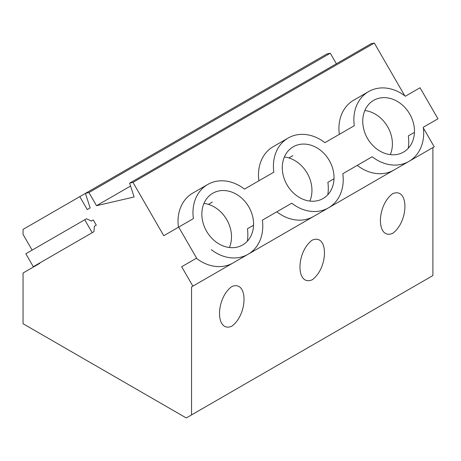 <?xml version="1.0" encoding="UTF-8"?>
<svg xmlns="http://www.w3.org/2000/svg" width="461" height="461" viewBox="0 0 461 461"><rect width="100%" height="100%" fill="white"/><g stroke="black" fill="none" stroke-linecap="round" stroke-linejoin="round"><path stroke-width="0.69" d="M91.405 221.078L93.306 219.983L96.291 225.158L94.39 226.253L93.969 231.664L92.194 232.69L84.732 219.764L86.507 218.739L91.405 221.078M92.194 232.69L33.296 266.7L25.828 253.769L84.732 219.764M94.39 226.253L96.291 225.158M39.6 263.058L39.773 263.358L23.05 273.01L23.05 323.726L186.267 417.954L191.546 414.912L191.546 286.909L192.877 286.137L181.674 266.746L196.605 258.125L178.689 227.094L163.759 235.715L132.97 182.383L129.604 183.161L134.134 196.991L96.528 205.687L88.944 192.56L85.406 193.378L90.154 207.888L87.25 209.565L79.788 196.64L23.05 229.394L23.05 234.39L32.137 250.127M229.405 247.522A29.861 24.381 60 0 0 226.754 219.655A29.861 24.381 60 0 0 203.946 203.428M201.855 213.72A29.861 24.381 60 0 0 206.597 231.295A29.861 24.381 60 0 0 220.116 244.555A29.861 24.381 60 0 0 242.642 244.964A29.861 24.381 60 0 0 253.55 225.25A29.861 24.381 60 0 0 248.825 206.914A29.861 24.381 60 0 0 235.974 194.018A29.861 24.381 60 0 0 212.78 193.245A29.861 24.381 60 0 0 201.855 213.72M211.299 249.643A40.314 32.915 60 0 0 248.03 254.293A40.314 32.915 60 0 0 262.367 220.156L291.744 203.197A40.314 32.915 60 0 0 328.48 207.848A40.314 32.915 60 0 0 342.817 173.711L372.188 156.752A40.314 32.915 60 0 0 408.924 161.402A40.314 32.915 60 0 0 423.261 127.265L437.95 118.788L420.034 87.751L405.346 96.234A40.314 32.915 60 0 0 368.616 91.583A40.314 32.915 60 0 0 354.279 125.72L324.896 142.68A40.314 32.915 60 0 0 288.165 138.029A40.314 32.915 60 0 0 273.828 172.166L244.451 189.125A40.314 32.915 60 0 0 207.721 184.475A40.314 32.915 60 0 0 193.384 218.612L178.689 227.094M287.042 184.849A29.861 24.381 60 0 0 300.56 198.109A29.861 24.381 60 0 0 323.086 198.518A29.861 24.381 60 0 0 333.995 178.805A29.861 24.381 60 0 0 329.275 160.468A29.861 24.381 60 0 0 316.425 147.572A29.861 24.381 60 0 0 293.225 146.794A29.861 24.381 60 0 0 282.299 167.274A29.861 24.381 60 0 0 287.042 184.849M181.674 266.746L196.605 258.125M288.857 157.939L292.844 155.639M208.412 204.384L212.394 202.085M392.668 193.689C376.337 205.669 376.343 240.227 392.668 233.341C408.993 221.361 408.988 186.809 392.668 193.689M312.218 240.135C295.887 252.121 295.899 286.673 312.218 279.787C328.549 267.806 328.537 233.254 312.218 240.135M231.768 286.581C215.443 298.567 215.448 333.119 231.768 326.232C248.099 314.252 248.093 279.7 231.768 286.581M404.764 95.784L374.315 43.046L132.97 182.383M374.315 43.046L370.949 43.824L129.604 183.161M130.549 186.042L96.528 205.687M336.38 63.779L330.289 53.222L88.944 192.56M330.289 53.222L326.745 54.041L79.788 196.64M191.546 286.909L432.891 147.566L432.891 275.569L191.546 414.912M288.165 138.029L273.235 146.65A40.314 32.915 60 0 0 258.898 180.787M368.616 91.583L353.679 100.204A40.314 32.915 60 0 0 339.342 134.341M207.721 184.475L192.784 193.096A40.314 32.915 60 0 0 178.447 227.233M390.3 154.631A29.861 24.381 60 0 0 387.655 126.763A29.861 24.381 60 0 0 364.841 110.531M409.72 114.023A29.861 24.381 60 0 0 396.869 101.126A29.861 24.381 60 0 0 373.675 100.348A29.861 24.381 60 0 0 362.749 120.828A29.861 24.381 60 0 0 367.492 138.404A29.861 24.381 60 0 0 381.011 151.663A29.861 24.381 60 0 0 403.536 152.072A29.861 24.381 60 0 0 414.445 132.359A29.861 24.381 60 0 0 409.72 114.023M196.363 258.264A40.314 32.915 60 0 0 233.099 262.914L192.877 286.137M372.188 156.752L357.263 165.372A40.314 32.915 60 0 0 393.994 170.023L434.216 146.8L423.359 127.991M309.855 201.077A29.861 24.381 60 0 0 307.205 173.209A29.861 24.381 60 0 0 284.391 156.976M408.216 148.333A40.314 32.915 60 0 0 408.331 135.886L414.445 132.359M408.924 161.402L248.03 254.293M357.263 165.372L342.817 173.711M262.367 220.156L276.813 211.818A40.314 32.915 60 0 0 313.543 216.468L328.48 207.848M327.771 194.778A40.314 32.915 60 0 0 327.88 182.331L333.995 178.805M247.321 241.23A40.314 32.915 60 0 0 247.436 228.777L253.55 225.25M276.813 211.818L291.744 203.197"/></g></svg>
